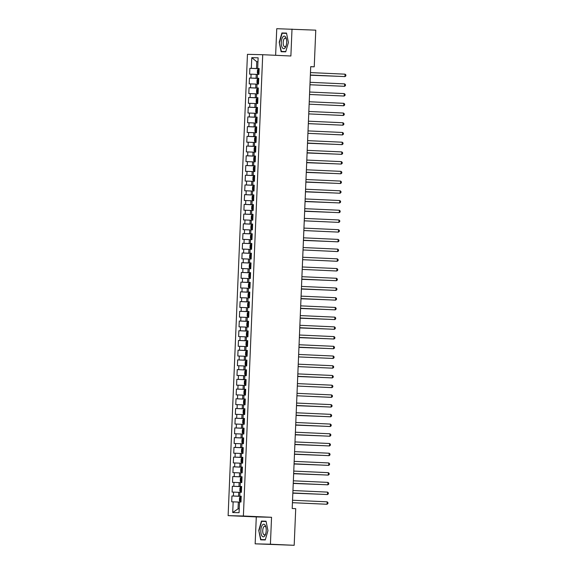 <?xml version="1.0" encoding="UTF-8"?>
<svg xmlns="http://www.w3.org/2000/svg" width="574" height="574" viewBox="0 0 574 574"><rect width="100%" height="100%" fill="white"/><g stroke="black" fill="none" stroke-linecap="round" stroke-linejoin="round"><path stroke-width="0.86" d="M255.157 543.836L270.419 544.217L271.545 517.289L256.284 516.916L255.157 543.836L294.182 545.3L295.718 508.657L292.195 508.499L310.713 66.641L314.236 66.806L315.772 30.164L276.747 28.7L275.628 55.298M256.284 516.916L228.122 515.631L247.451 54.336L262.72 54.709L243.383 516.004L228.122 515.631M257.963 61.798L256.779 61.741L251.778 57.651L251.326 68.342L249.862 68.306L249.618 74.139L251.082 74.175L250.917 78.064L249.453 78.028L249.209 83.861L250.673 83.897L250.515 87.786L249.044 87.75L248.8 93.576L250.264 93.612L250.106 97.501L248.642 97.465L248.399 103.298L249.862 103.334L249.697 107.223L248.233 107.187L247.99 113.021L249.453 113.056L249.288 116.938L247.825 116.902L247.581 122.736L249.044 122.771L248.879 126.66L247.416 126.624L247.172 132.458L248.635 132.494L248.477 136.382L247.014 136.347L246.763 142.18L248.233 142.216L248.068 146.097L246.605 146.061L246.361 151.895L247.825 151.931L247.659 155.819L246.196 155.784L245.952 161.617L247.416 161.653L247.251 165.542L245.787 165.506L245.543 171.339L247.007 171.375L246.849 175.257L245.378 175.221L245.134 181.054L246.598 181.09L246.44 184.979L244.976 184.943L244.732 190.776L246.196 190.812L246.031 194.701L244.567 194.665L244.323 200.491L245.787 200.527L245.622 204.416L244.158 204.38L243.914 210.213L245.378 210.249L245.213 214.138L243.749 214.102L243.505 219.935L244.969 219.971L244.811 223.86L243.347 223.824L243.096 229.65L244.567 229.686L244.402 233.575L242.938 233.539L242.694 239.372L244.158 239.408L243.993 243.297L242.529 243.261L242.285 249.094L243.749 249.13L243.584 253.019L242.12 252.983L241.876 258.809L243.34 258.845L243.182 262.734L241.711 262.698L241.467 268.532L242.938 268.567L242.773 272.456L241.31 272.42L241.066 278.254L242.529 278.29L242.364 282.178L240.901 282.143L240.657 287.969L242.12 288.005L241.955 291.893L240.492 291.857L240.248 297.691L241.711 297.727L241.546 301.615L240.083 301.58L239.839 307.413L241.302 307.449L241.145 311.33L239.681 311.295L239.43 317.128L240.901 317.164L240.736 321.053L239.272 321.017L239.028 326.85L240.492 326.886L240.327 330.775L238.863 330.739L238.619 336.572L240.083 336.608L239.918 340.49L238.454 340.454L238.21 346.287L239.674 346.323L239.516 350.212L238.045 350.176L237.801 356.009L239.272 356.045L239.107 359.934L237.643 359.898L237.399 365.724L238.863 365.76L238.698 369.649L237.234 369.613L236.99 375.446L238.454 375.482L238.289 379.371L236.825 379.335L236.581 385.168L238.045 385.204L237.88 389.093L236.416 389.057L236.172 394.883L237.636 394.919L237.478 398.808L236.014 398.772L235.771 404.605L237.234 404.641L237.069 408.53L235.605 408.494L235.362 414.328L236.825 414.363L236.66 418.252L235.197 418.216L234.953 424.043L236.416 424.078L236.251 427.967L234.788 427.931L234.544 433.765L236.007 433.801L235.849 437.689L234.379 437.653L234.135 443.487L235.605 443.523L235.44 447.411L233.977 447.376L233.733 453.202L235.197 453.238L235.031 457.126L233.568 457.091L233.324 462.924L234.788 462.96L234.623 466.849L233.159 466.813L232.915 472.646L234.379 472.682L234.214 476.564L232.75 476.528L232.506 482.361L233.97 482.397L233.812 486.286L232.348 486.25L232.104 492.083L233.568 492.119L233.403 496.008L231.939 495.972L231.695 501.805L238.332 502.042L238.045 508.844L239.222 508.873M251.778 57.651L258.128 57.809L257.683 68.5L259.139 68.593M238.045 508.844L232.707 512.532L239.064 512.682L239.509 501.992L240.972 502.028L241.224 496.194L239.753 496.158L239.918 492.277L241.381 492.313L241.625 486.479L240.162 486.443L240.327 482.555L241.79 482.591L242.034 476.757L240.571 476.721L240.736 472.833L242.199 472.868L242.443 467.042L240.98 467.006L241.137 463.118L242.608 463.153L242.852 457.32L241.389 457.284L241.546 453.395L243.01 453.431L243.254 447.598L241.79 447.562L241.955 443.673L243.419 443.709L243.663 437.883L242.199 437.847L242.364 433.958L243.828 433.994L244.072 428.161L242.608 428.125L242.773 424.236L244.237 424.272L244.481 418.439L243.017 418.403L243.175 414.514L244.639 414.55L244.89 408.724L243.419 408.688L243.584 404.799L245.048 404.835L245.292 399.002L243.828 398.966L243.993 395.077L245.457 395.113L245.701 389.28L244.237 389.244L244.402 385.355L245.866 385.391L246.11 379.565L244.646 379.529L244.804 375.64L246.275 375.676L246.519 369.843L245.055 369.807L245.213 365.918L246.677 365.954L246.92 360.12L245.457 360.085L245.622 356.203L247.085 356.239L247.329 350.405L245.866 350.37L246.031 346.481L247.494 346.517L247.738 340.683L246.275 340.647L246.44 336.759L247.903 336.794L248.147 330.961L246.684 330.925L246.842 327.044L248.305 327.08L248.556 321.246L247.085 321.21L247.251 317.322L248.714 317.357L248.958 311.524L247.494 311.488L247.659 307.599L249.123 307.635L249.367 301.809L247.903 301.773L248.068 297.884L249.532 297.92L249.776 292.087L248.312 292.051L248.47 288.162L249.941 288.198L250.185 282.365L248.721 282.329L248.879 278.44L250.343 278.476L250.587 272.65L249.123 272.614L249.288 268.725L250.752 268.761L250.996 262.928L249.532 262.892L249.697 259.003L251.161 259.039L251.405 253.206L249.941 253.17L250.106 249.281L251.57 249.317L251.814 243.491L250.35 243.455L250.508 239.566L251.972 239.602L252.223 233.769L250.752 233.733L250.917 229.844L252.381 229.88L252.625 224.047L251.161 224.011L251.326 220.122L252.79 220.158L253.034 214.332L251.57 214.296L251.735 210.407L253.199 210.443L253.443 204.609L251.979 204.574L252.137 200.685L253.608 200.721L253.852 194.887L252.381 194.851L252.546 190.97L254.009 191.006L254.253 185.172L252.79 185.137L252.955 181.248L254.418 181.284L254.662 175.45L253.199 175.414L253.364 171.526L254.827 171.561L255.071 165.728L253.608 165.692L253.773 161.811L255.236 161.846L255.48 156.013L254.017 155.977L254.174 152.088L255.638 152.124L255.882 146.291L254.418 146.255L254.583 142.366L256.047 142.402L256.291 136.569L254.827 136.533L254.992 132.651L256.456 132.687L256.7 126.854L255.236 126.818L255.401 122.929L256.865 122.965L257.109 117.132L255.645 117.096L255.803 113.207L257.274 113.243L257.518 107.417L256.047 107.381L256.212 103.492L257.676 103.528L257.92 97.695L256.456 97.659L256.621 93.77L258.085 93.806L258.329 87.973L256.865 87.937L257.03 84.048L258.494 84.084L258.738 78.258L257.274 78.222L257.439 74.333L258.903 74.369L259.147 68.536L257.683 68.5M232.707 512.532L233.159 501.841M241.216 496.331L238.576 496.209L238.734 492.32L239.918 492.377M233.403 496.008L238.576 496.209M233.568 492.119L238.734 492.32M241.625 486.609L238.978 486.487L239.143 482.598L240.319 482.655M233.812 486.286L238.978 486.487M233.97 482.397L239.143 482.598M239.753 496.158L241.216 496.259M242.027 476.886L239.387 476.772L239.552 472.883L240.728 472.933M234.214 476.564L239.387 476.772M234.379 472.682L239.552 472.883M240.162 486.443L241.625 486.537M242.436 467.171L239.796 467.049L239.961 463.161L241.137 463.218M234.623 466.849L239.796 467.049M234.788 462.96L239.961 463.161M240.571 476.721L242.034 476.815M242.845 457.449L240.205 457.327L240.363 453.438L241.546 453.496M235.031 457.126L240.205 457.327M235.197 453.238L240.363 453.438M240.98 467.006L242.443 467.1M243.254 447.727L240.606 447.612L240.771 443.724L241.948 443.774M235.44 447.411L240.606 447.612M235.605 443.523L240.771 443.724M241.389 457.284L242.845 457.378M243.656 438.012L241.015 437.89L241.18 434.001L242.357 434.059M235.849 437.689L241.015 437.89M236.007 433.801L241.18 434.001M241.79 447.562L243.254 447.655M244.065 428.29L241.424 428.168L241.589 424.279L242.766 424.337M236.251 427.967L241.424 428.168M236.416 424.078L241.589 424.279M242.199 437.847L243.663 437.94M244.474 418.575L241.833 418.453L241.991 414.564L243.175 414.615M236.66 418.252L241.833 418.453M236.825 414.363L241.991 414.564M242.608 428.125L244.072 428.218M244.883 408.853L242.242 408.731L242.4 404.842L243.584 404.9M237.069 408.53L242.242 408.731M237.234 404.641L242.4 404.842M243.017 418.403L244.474 418.496M245.292 399.131L242.644 399.009L242.809 395.127L243.986 395.177M237.478 398.808L242.644 399.009M237.636 394.919L242.809 395.127M243.419 408.688L244.883 408.781M245.694 389.416L243.053 389.294L243.218 385.405L244.395 385.455M237.88 389.093L243.053 389.294M238.045 385.204L243.218 385.405M243.828 398.966L245.292 399.059M246.103 379.694L243.462 379.572L243.627 375.683L244.804 375.74M238.289 379.371L243.462 379.572M238.454 375.482L243.627 375.683M244.237 389.244L245.701 389.337M246.511 369.972L243.871 369.85L244.029 365.968L245.213 366.018M238.698 369.649L243.871 369.85M238.863 365.76L244.029 365.968M244.646 379.529L246.11 379.622M246.92 360.257L244.273 360.135L244.438 356.246L245.615 356.296M239.107 359.934L244.273 360.135M239.272 356.045L244.438 356.246M245.055 369.807L246.511 369.9M247.322 350.535L244.682 350.413L244.847 346.524L246.024 346.581M239.516 350.212L244.682 350.413M239.674 346.323L244.847 346.524M245.457 360.085L246.92 360.185M247.731 340.812L245.091 340.691L245.256 336.809L246.433 336.859M239.918 340.49L245.091 340.691M240.083 336.608L245.256 336.809M245.866 350.37L247.329 350.463M248.14 331.098L245.5 330.976L245.658 327.087L246.842 327.137M240.327 330.775L245.5 330.976M240.492 326.886L245.658 327.087M246.275 340.647L247.738 340.741M248.549 321.375L245.909 321.253L246.067 317.365L247.251 317.422M240.736 321.053L245.909 321.253M240.901 317.164L246.067 317.365M246.684 330.925L248.14 331.026M248.958 311.653L246.311 311.538L246.476 307.65L247.652 307.7M241.145 311.33L246.311 311.538M241.302 307.449L246.476 307.65M247.085 321.21L248.549 321.304M249.36 301.938L246.72 301.816L246.885 297.928L248.061 297.985M241.546 301.615L246.72 301.816M241.711 297.727L246.885 297.928M247.494 311.488L248.958 311.582M249.769 292.216L247.129 292.094L247.294 288.205L248.47 288.263M241.955 291.893L247.129 292.094M242.12 288.005L247.294 288.205M247.903 301.773L249.367 301.867M250.178 282.494L247.538 282.379L247.695 278.49L248.879 278.541M242.364 282.178L247.538 282.379M242.529 278.29L247.695 278.49M248.312 292.051L249.776 292.144M250.587 272.779L247.939 272.657L248.104 268.768L249.281 268.826M242.773 272.456L247.939 272.657M242.938 268.567L248.104 268.768M248.721 282.329L250.178 282.422M250.989 263.057L248.348 262.935L248.513 259.046L249.69 259.104M243.182 262.734L248.348 262.935M243.34 258.845L248.513 259.046M249.123 272.614L250.587 272.707M251.398 253.335L248.757 253.22L248.922 249.331L250.099 249.381M243.584 253.019L248.757 253.22M243.749 249.13L248.922 249.331M249.532 262.892L250.996 262.985M251.807 243.62L249.166 243.498L249.324 239.609L250.508 239.667M243.993 243.297L249.166 243.498M244.158 239.408L249.324 239.609M249.941 253.17L251.405 253.263M252.216 233.898L249.575 233.776L249.733 229.887L250.917 229.944M244.402 233.575L249.575 233.776M244.567 229.686L249.733 229.887M250.35 243.455L251.807 243.548M252.625 224.183L249.977 224.061L250.142 220.172L251.319 220.222M244.811 223.86L249.977 224.061M244.969 219.971L250.142 220.172M250.752 233.733L252.216 233.826M253.026 214.461L250.386 214.339L250.551 210.45L251.728 210.507M245.213 214.138L250.386 214.339M245.378 210.249L250.551 210.45M251.161 224.011L252.625 224.104M253.435 204.739L250.795 204.617L250.96 200.735L252.137 200.785M245.622 204.416L250.795 204.617M245.787 200.527L250.96 200.735M251.57 214.296L253.034 214.389M253.844 195.024L251.204 194.902L251.362 191.013L252.546 191.063M246.031 194.701L251.204 194.902M246.196 190.812L251.362 191.013M251.979 204.574L253.435 204.667M254.253 185.302L251.606 185.18L251.771 181.291L252.947 181.348M246.44 184.979L251.606 185.18M246.598 181.09L251.771 181.291M252.381 194.851L253.844 194.952M254.655 175.579L252.015 175.457L252.18 171.576L253.356 171.626M246.849 175.257L252.015 175.457M247.007 171.375L252.18 171.576M252.79 185.137L254.253 185.23M255.064 165.864L252.424 165.743L252.589 161.854L253.765 161.904M247.251 165.542L252.424 165.743M247.416 161.653L252.589 161.854M253.199 175.414L254.662 175.508M255.473 156.142L252.833 156.02L252.991 152.132L254.174 152.189M247.659 155.819L252.833 156.02M247.825 151.931L252.991 152.132M253.608 165.692L255.071 165.793M255.882 146.42L253.242 146.298L253.399 142.417L254.583 142.467M248.068 146.097L253.242 146.298M248.233 142.216L253.399 142.417M254.017 155.977L255.473 156.071M256.291 136.705L253.643 136.583L253.808 132.694L254.985 132.752M248.477 136.382L253.643 136.583M248.635 132.494L253.808 132.694M254.418 146.255L255.882 146.348M256.693 126.983L254.052 126.861L254.217 122.972L255.394 123.03M248.879 126.66L254.052 126.861M249.044 122.771L254.217 122.972M254.827 136.533L256.291 136.634M257.102 117.261L254.461 117.146L254.626 113.257L255.803 113.308M249.288 116.938L254.461 117.146M249.453 113.056L254.626 113.257M255.236 126.818L256.7 126.911M257.511 107.546L254.87 107.424L255.028 103.535L256.212 103.593M249.697 107.223L254.87 107.424M249.862 103.334L255.028 103.535M255.645 117.096L257.102 117.189M257.92 97.824L255.272 97.702L255.437 93.813L256.614 93.871M250.106 97.501L255.272 97.702M250.264 93.612L255.437 93.813M256.047 107.381L257.511 107.474M258.322 88.102L255.681 87.987L255.846 84.098L257.023 84.148M250.515 87.786L255.681 87.987M250.673 83.897L255.846 84.098M256.456 97.659L257.92 97.752M258.731 78.387L256.09 78.265L256.255 74.376L257.432 74.433M250.917 78.064L256.09 78.265M251.082 74.175L256.255 74.376M256.865 87.937L258.329 88.03M259.139 68.665L256.499 68.543L256.779 61.741L257.963 61.77M251.326 68.342L256.499 68.543M257.274 78.222L258.738 78.315M270.419 544.217L294.182 545.3M262.72 54.709L290.882 56.001L292.008 29.073M271.545 517.289L243.383 516.004M310.713 66.72L314.236 66.806M239.509 502.092L238.332 502.042M285.716 51.832L288.406 42.512L286.505 33.077L281.906 32.962L279.215 42.282L281.117 51.717L285.716 51.832M266.042 521.192L261.45 521.077L258.759 530.405L260.661 539.84L265.26 539.955L267.95 530.627L266.042 521.192M249.862 68.306L259.139 68.729M249.453 78.028L258.731 78.451M249.044 87.75L258.322 88.174M248.642 97.465L257.913 97.889M248.233 107.187L257.504 107.611M247.825 116.902L257.102 117.333M247.416 126.624L256.693 127.048M247.014 136.347L256.284 136.77M246.605 146.061L255.875 146.492M246.196 155.784L255.473 156.207M245.787 165.506L255.064 165.929M245.378 175.221L254.655 175.644M244.976 184.943L254.246 185.366M244.567 194.665L253.837 195.088M244.158 204.38L253.435 204.803M243.749 214.102L253.026 214.525M243.347 223.824L252.617 224.247M242.938 233.539L252.208 233.962M242.529 243.261L251.807 243.685M242.12 252.983L251.398 253.407M241.711 262.698L250.989 263.122M241.31 272.42L250.58 272.844M240.901 282.143L250.171 282.566M240.492 291.857L249.769 292.281M240.083 301.58L249.36 302.003M239.681 311.295L248.951 311.725M239.272 321.017L248.542 321.44M238.863 330.739L248.14 331.162M238.454 340.454L247.731 340.884M238.045 350.176L247.322 350.599M237.643 359.898L246.913 360.321M237.234 369.613L246.504 370.036M236.825 379.335L246.103 379.758M236.416 389.057L245.694 389.481M236.014 398.772L245.285 399.195M235.605 408.494L244.876 408.918M235.197 418.216L244.474 418.64M234.788 427.931L244.065 428.355M234.379 437.653L243.656 438.077M233.977 447.376L243.247 447.799M233.568 457.091L242.838 457.514M233.159 466.813L242.436 467.236M232.75 476.528L242.027 476.958M232.348 486.25L241.618 486.673M231.939 495.972L241.209 496.395M286.519 33.156L285.536 33.349M285.802 51.545L281.382 51.438L279.215 42.282M285.601 33.134L281.906 32.962M266.063 521.271L265.08 521.465M265.145 521.249L261.45 521.077M265.339 539.668L260.919 539.56L258.759 530.405M310.362 75.036L344.974 76.6L310.362 75.015M345.074 74.168L345.878 74.943L345.842 75.912L344.974 76.6L345.074 74.168L310.469 72.589M259.118 69.167L258.336 69.145L257.468 70.093L257.346 73.013L258.135 74.003L258.917 74.024M258.135 74.003L258.917 74.039M310.355 75.216L336.73 76.242M259.039 71.011L258.63 72.166L258.989 72.18M310.355 75.194L336.909 76.249M309.96 84.758L344.565 86.315L309.96 84.737M344.665 83.89L345.476 84.665L345.433 85.634L344.565 86.315L344.665 83.89L310.06 82.304M309.551 94.48L344.156 96.037L309.551 94.459M344.264 93.605L345.067 94.38L345.024 95.356L344.156 96.037L344.264 93.605L309.651 92.027M258.709 78.889L257.927 78.86L257.066 79.815L256.944 82.728L257.726 83.725L258.508 83.747M257.726 83.725L258.508 83.761M258.63 80.733L258.221 81.888L258.587 81.903M258.3 88.604L257.525 88.583L256.657 89.537L256.535 92.45L257.317 93.44L258.099 93.469M257.317 93.44L258.099 93.476M257.862 90.441L258.178 91.618M285.099 47.907A6.321 2.683 -87.4 0 0 285.988 46.2A6.321 2.683 -87.4 0 0 286.333 38.81A6.321 2.683 -87.4 0 0 282.874 36.901A6.321 2.683 -87.4 0 0 281.533 45.504A6.321 2.683 -87.4 0 0 285.099 47.907M286.476 39.484A4.327 1.837 -87.4 0 0 285.228 38.128A4.327 1.837 -87.4 0 0 284.266 38.688A4.327 1.837 -87.4 0 0 283.204 43.509A4.327 1.837 -87.4 0 0 284.833 46.781A4.327 1.837 -87.4 0 0 285.787 46.221A4.327 1.837 -87.4 0 0 286.196 45.54M285.78 51.624L281.382 51.438M279.531 42.297L282.143 33.263L286.562 33.371M264.643 536.03A6.321 2.683 -87.4 0 0 265.532 534.315A6.321 2.683 -87.4 0 0 265.87 526.932A6.321 2.683 -87.4 0 0 262.418 525.016A6.321 2.683 -87.4 0 0 261.077 533.626A6.321 2.683 -87.4 0 0 264.643 536.03M266.02 527.606A4.327 1.837 -87.4 0 0 264.772 526.25A4.327 1.837 -87.4 0 0 263.81 526.803A4.327 1.837 -87.4 0 0 262.748 531.632A4.327 1.837 -87.4 0 0 264.37 534.896A4.327 1.837 -87.4 0 0 265.332 534.337A4.327 1.837 -87.4 0 0 265.74 533.662M265.317 539.739L260.919 539.56M259.075 530.412L261.679 521.379L266.106 521.493M343.855 103.327L344.658 104.102L344.615 105.071L343.754 105.76L309.142 104.174L342.721 105.731L343.754 105.76L343.855 103.327L309.243 101.749M343.446 113.049L344.249 113.824L344.213 114.793L343.345 115.474L308.733 113.896L342.312 115.453L343.345 115.474L343.446 113.049L308.841 111.464M257.898 98.326L257.116 98.305L256.248 99.252L256.126 102.172L256.915 103.162L257.69 103.184M256.915 103.162L257.69 103.198M257.453 100.163L257.769 101.34M256.506 112.877L257.288 112.906L256.506 112.877L255.717 111.887L255.839 108.974L256.686 108.041L256.485 112.856M256.686 108.041L257.489 108.048M257.052 109.878L257.36 111.062M308.324 123.64L342.936 125.197L308.331 123.611M343.037 122.764L343.84 123.539L343.804 124.515L342.936 125.197L343.037 122.764L308.432 121.186M256.097 122.599L256.879 122.628L256.097 122.599L255.315 121.609L255.437 118.689L256.277 117.763L256.076 122.578M256.277 117.763L257.08 117.763M256.643 119.6L256.958 120.777M342.635 132.486L343.439 133.261L343.396 134.23L342.527 134.919L307.922 133.333L341.501 134.89L342.527 134.919L342.635 132.486L308.023 130.901M255.688 132.321L256.47 132.343L255.688 132.321L254.906 131.324L255.028 128.411L255.868 127.485L255.667 132.293M255.868 127.485L256.671 127.485M256.234 129.322L256.549 130.499M342.226 142.208L343.03 142.983L342.987 143.952L342.126 144.634L307.513 143.055L341.092 144.612L342.126 144.634L342.226 142.208L307.614 140.623M255.279 142.036L256.061 142.065L255.279 142.036L254.497 141.046L254.619 138.133L255.466 137.2L255.265 142.015M255.466 137.2L256.269 137.208M307.506 143.249L333.881 144.282M255.825 139.037L256.14 140.221M307.506 143.227L334.054 144.289M307.104 152.792L341.717 154.356L307.104 152.77M341.817 151.923L342.621 152.698L342.578 153.674L341.717 154.356L341.817 151.923L307.205 150.345M254.878 151.758L255.652 151.787L254.878 151.758L254.088 150.768L254.21 147.848L255.057 146.922L255.861 146.922M307.097 152.971L333.472 154.004M255.078 146.901L254.856 151.737M255.416 148.759L255.731 149.936M307.097 152.949L333.645 154.011M306.695 162.514L341.308 164.078L306.695 162.492M341.408 161.646L342.212 162.42L342.176 163.389L341.308 164.078L341.408 161.646L306.803 160.06M254.469 161.481L255.251 161.502L254.469 161.481L253.679 160.483L253.808 157.57L254.648 156.645L254.447 161.452M254.648 156.645L255.452 156.645M306.688 162.686L333.063 163.719M255.014 158.481L255.322 159.658M306.688 162.664L333.243 163.726M306.294 172.236L340.899 173.793L306.294 172.214M340.999 171.368L341.81 172.143L341.767 173.111L340.899 173.793L340.999 171.368L306.394 169.782M254.06 171.196L254.842 171.224L254.06 171.196L253.278 170.205L253.399 167.292L254.239 166.36L255.043 166.367M306.286 172.408L332.655 173.441M254.26 166.338L254.038 171.174M254.605 168.196L254.921 169.373M306.286 172.387L332.834 173.448M305.885 181.951L340.497 183.515L305.885 181.929M340.597 181.083L341.401 181.858L341.358 182.833L340.497 183.515L340.597 181.083L305.985 179.504M253.651 180.918L254.433 180.946L253.651 180.918L252.869 179.927L252.991 177.007L253.837 176.082L254.634 176.082M305.877 182.13L332.246 183.156M253.859 176.06L253.636 180.896M254.196 177.918L254.512 179.095M305.877 182.109L332.425 183.171M305.476 191.673L340.088 193.237L305.476 191.651M340.188 190.805L340.992 191.58L340.949 192.548L340.088 193.237L340.188 190.805L305.576 189.219M253.249 190.64L254.024 190.661L253.249 190.64L252.46 189.642L252.582 186.729L253.428 185.804L253.227 190.611M253.428 185.804L254.232 185.804M305.468 191.845L331.844 192.878M253.787 187.633L254.103 188.817M305.468 191.824L332.016 192.886M305.067 201.395L339.679 202.952L305.067 201.374M339.779 200.527L340.583 201.295L340.547 202.27L339.679 202.952L339.779 200.527L305.174 198.941M253.823 195.519L253.041 195.497L252.173 196.452L252.051 199.365L252.84 200.355L253.622 200.383M252.84 200.355L253.615 200.391M305.059 201.567L331.435 202.6M253.385 197.356L253.694 198.532M305.059 201.546L331.607 202.608M304.658 211.11L339.27 212.674L304.665 211.089M339.37 210.242L340.174 211.017L340.138 211.993L339.27 212.674L339.37 210.242L304.765 208.663M253.414 205.241L252.632 205.219L251.771 206.166L251.649 209.087L252.431 210.077L253.213 210.098M252.431 210.077L253.213 210.113M304.651 211.289L331.026 212.315M252.976 207.078L253.292 208.254M304.658 211.268L331.205 212.33M304.256 220.832L338.861 222.396L304.256 220.811M338.969 219.964L339.772 220.739L339.729 221.708L338.861 222.396L338.969 219.964L304.356 218.378M253.005 214.963L252.23 214.934L251.362 215.889L251.24 218.802L252.022 219.799L252.804 219.82M252.022 219.799L252.804 219.835M252.933 216.807L252.567 216.793L252.883 217.977M303.847 230.554L338.459 232.111L303.847 230.533M338.56 229.686L339.363 230.454L339.32 231.43L338.459 232.111L338.56 229.686L303.947 228.1M252.603 224.678L251.821 224.656L250.953 225.611L250.831 228.524L251.613 229.514L252.395 229.543M251.613 229.514L252.395 229.55M252.158 226.515L252.474 227.691M338.151 239.401L338.954 240.176L338.911 241.152L338.05 241.833L303.438 240.248L337.017 241.805L338.05 241.833L338.151 239.401L303.538 237.823M252.194 234.4L251.412 234.379L250.544 235.326L250.422 238.246L251.211 239.236L251.986 239.258M251.211 239.236L251.986 239.272M329.978 241.489L303.431 240.427L329.806 241.475M251.749 236.237L252.065 237.414M337.742 249.123L338.545 249.898L338.509 250.867L337.641 251.556L303.029 249.97L336.608 251.527L337.641 251.556L337.742 249.123L303.137 247.538M251.785 244.122L251.003 244.094L250.142 245.048L250.013 247.961L250.802 248.958L251.584 248.98M250.802 248.958L251.584 248.994M251.347 245.952L251.656 247.136M337.333 258.845L338.143 259.613L338.1 260.589L337.232 261.27L302.627 259.692L336.206 261.249L337.232 261.27L337.333 258.845L302.728 257.26M250.393 258.673L251.175 258.702L250.393 258.673L249.611 257.683L249.733 254.77L250.573 253.837L250.372 258.652M250.573 253.837L251.376 253.837M250.938 255.674L251.254 256.851M336.931 268.56L337.734 269.335L337.691 270.304L336.83 270.993L302.218 269.407L335.797 270.964L336.83 270.993L336.931 268.56L302.319 266.982M249.984 268.395L250.766 268.417L249.984 268.395L249.202 267.405L249.324 264.485L250.171 263.559L249.97 268.367M250.171 263.559L250.967 263.559M250.529 265.396L250.845 266.573M336.522 278.282L337.325 279.057L337.282 280.026L336.421 280.708L301.809 279.129L335.388 280.686L336.421 280.708L336.522 278.282L301.91 276.697M249.582 278.117L250.357 278.139L249.582 278.117L248.793 277.12L248.915 274.207L249.762 273.281L249.561 278.089M249.762 273.281L250.565 273.281M301.802 279.323L328.177 280.356M250.121 275.111L250.436 276.295M301.802 279.301L328.35 280.363M336.113 287.997L336.916 288.772L336.881 289.748L336.012 290.43L301.4 288.851L334.979 290.408L336.012 290.43L336.113 287.997L301.508 286.419M249.173 287.832L249.955 287.861L249.173 287.832L248.384 286.842L248.506 283.922L249.353 282.996L250.156 282.996M301.393 289.045L327.768 290.078M249.374 282.975L249.152 287.811M249.719 284.833L250.027 286.01M301.393 289.023L327.948 290.085M300.991 298.588L335.603 300.152L300.998 298.566M335.704 297.719L336.507 298.494L336.472 299.463L335.603 300.152L335.704 297.719L301.099 296.141M248.764 297.554L249.547 297.576L248.764 297.554L247.982 296.564L248.104 293.644L248.944 292.718L248.743 297.526M248.944 292.718L249.747 292.718M300.984 298.767L327.359 299.793M249.31 294.555L249.625 295.732M300.991 298.745L327.539 299.8M300.589 308.31L335.194 309.867L300.589 308.288M335.302 307.442L336.106 308.216L336.063 309.185L335.194 309.867L335.302 307.442L300.69 305.856M248.355 307.269L249.138 307.298L248.355 307.269L247.573 306.279L247.695 303.366L248.542 302.433L248.334 307.248M248.542 302.433L249.338 302.441M300.582 308.482L326.95 309.515M248.901 304.27L249.216 305.454M300.582 308.46L327.13 309.522M300.18 318.032L334.793 319.589L300.18 318.003M334.893 317.157L335.697 317.931L335.654 318.907L334.793 319.589L334.893 317.157L300.281 315.578M247.946 316.992L248.729 317.02L247.946 316.992L247.164 316.001L247.286 313.081L248.133 312.156L248.937 312.156M300.173 318.204L326.549 319.237M248.155 312.134L247.932 316.97M248.492 313.992L248.807 315.169M300.173 318.183L326.721 319.244M299.772 327.747L334.384 329.311L299.772 327.725M334.484 326.879L335.288 327.654L335.245 328.622L334.384 329.311L334.484 326.879L299.872 325.293M247.545 326.714L248.32 326.735L247.545 326.714L246.755 325.716L246.877 322.803L247.724 321.878L247.523 326.685M247.724 321.878L248.528 321.878M299.764 327.926L326.14 328.952M248.083 323.714L248.399 324.891M299.764 327.898L326.312 328.959M299.363 337.469L333.975 339.026L299.363 337.447M334.075 336.601L334.879 337.376L334.843 338.344L333.975 339.026L334.075 336.601L299.47 335.015M247.136 336.429L247.918 336.457L247.136 336.429L246.346 335.438L246.476 332.525L247.315 331.593L247.114 336.407M247.315 331.593L248.119 331.6M299.355 337.641L325.731 338.674M247.681 333.429L247.99 334.613M299.355 337.62L325.91 338.682M298.961 347.184L333.566 348.748L298.961 347.162M333.666 346.316L334.477 347.091L334.434 348.066L333.566 348.748L333.666 346.316L299.061 344.737M246.727 346.151L247.509 346.179L246.727 346.151L245.945 345.161L246.067 342.24L246.906 341.315L246.705 346.129M246.906 341.315L247.71 341.315M298.954 347.363L325.322 348.396M247.272 343.152L247.588 344.328M298.954 347.342L325.501 348.404M298.552 356.906L333.164 358.47L298.552 356.885M333.264 356.038L334.068 356.813L334.025 357.781L333.164 358.47L333.264 356.038L298.652 354.452M247.301 351.037L246.526 351.008L245.658 351.962L245.536 354.876L246.318 355.873L247.1 355.894M246.318 355.873L247.1 355.909M247.229 352.881L246.813 354.036L247.179 354.05M298.143 366.628L332.755 368.185L298.143 366.607M332.855 365.76L333.659 366.528L333.616 367.504L332.755 368.185L332.855 365.76L298.243 364.174M246.899 360.759L246.117 360.73L245.249 361.685L245.127 364.598L245.916 365.588L246.691 365.616M245.916 365.588L246.691 365.624M246.454 362.589L246.77 363.765M332.446 375.475L333.25 376.25L333.214 377.226L332.346 377.907L297.734 376.322L331.313 377.879L332.346 377.907L332.446 375.475L297.841 373.896M246.49 370.474L245.708 370.452L244.84 371.4L244.718 374.32L245.507 375.31L246.289 375.339M245.507 375.31L246.282 375.346M324.281 377.563L297.727 376.501L324.102 377.549M246.052 372.311L246.361 373.487M332.037 385.197L332.841 385.972L332.805 386.941L331.937 387.629L297.332 386.044L330.904 387.601L331.937 387.629L332.037 385.197L297.432 383.611M246.081 380.196L245.299 380.167L244.438 381.122L244.316 384.035L245.098 385.032L245.88 385.054M245.098 385.032L245.88 385.068M245.643 382.026L245.959 383.21M331.636 394.919L332.439 395.687L332.396 396.663L331.528 397.344L296.923 395.766L330.502 397.323L331.528 397.344L331.636 394.919L297.023 393.334M244.689 394.747L245.471 394.776L244.689 394.747L243.907 393.757L244.029 390.844L244.876 389.911L244.668 394.725M244.876 389.911L245.672 389.911M245.234 391.748L245.55 392.925M331.227 404.634L332.03 405.409L331.987 406.385L331.126 407.066L296.514 405.481L330.093 407.038L331.126 407.066L331.227 404.634L296.615 403.056M244.28 404.469L245.062 404.491L244.28 404.469L243.498 403.479L243.62 400.559L244.467 399.633L244.266 404.44M244.467 399.633L245.27 399.633M323.054 406.722L296.507 405.66L322.882 406.708M244.825 401.47L245.141 402.647M330.818 414.356L331.621 415.131L331.578 416.1L330.717 416.789L296.105 415.203L329.684 416.76L330.717 416.789L330.818 414.356L296.206 412.771M243.878 414.191L244.653 414.213L243.878 414.191L243.089 413.194L243.211 410.281L244.058 409.355L243.857 414.163M244.058 409.355L244.861 409.355M296.098 415.397L322.473 416.43M244.416 411.185L244.732 412.369M296.098 415.375L322.645 416.437M330.409 424.078L331.212 424.846L331.176 425.822L330.308 426.504L295.696 424.925L329.275 426.482L330.308 426.504L330.409 424.078L295.804 422.493M243.469 423.906L244.251 423.935L243.469 423.906L242.687 422.916L242.809 420.003L243.649 419.07L244.452 419.07M295.689 425.119L322.064 426.152M243.67 419.049L243.448 423.885M244.015 420.907L244.323 422.084M295.689 425.097L322.244 426.159M295.294 434.661L329.899 436.226L295.294 434.64M330.007 433.793L330.811 434.568L330.767 435.537L329.899 436.226L330.007 433.793L295.395 432.215M243.06 433.628L243.842 433.65L243.06 433.628L242.278 432.638L242.4 429.718L243.24 428.792L243.039 433.6M243.24 428.792L244.043 428.792M295.287 434.841L321.655 435.867M243.606 430.629L243.921 431.806M295.287 434.819L321.835 435.874M294.885 444.384L329.498 445.948L294.885 444.362M329.598 443.515L330.402 444.29L330.359 445.259L329.498 445.948L329.598 443.515L294.986 441.93M242.651 443.35L243.433 443.372L242.651 443.35L241.869 442.353L241.991 439.44L242.838 438.514L242.637 443.322M242.838 438.514L243.641 438.514M294.878 444.556L321.246 445.589M243.197 440.344L243.512 441.528M294.878 444.534L321.426 445.596M294.476 454.106L329.089 455.663L294.476 454.084M329.189 453.23L329.993 454.005L329.95 454.981L329.089 455.663L329.189 453.23L294.577 451.652M242.25 453.065L243.024 453.094L242.25 453.065L241.46 452.075L241.582 449.162L242.429 448.229L243.233 448.229M294.469 454.278L320.844 455.311M242.45 448.208L242.228 453.044M242.788 450.066L243.103 451.243M294.469 454.256L321.017 455.318M294.067 463.821L328.68 465.385L294.067 463.799M328.78 462.953L329.584 463.727L329.548 464.696L328.68 465.385L328.78 462.953L294.175 461.374M241.841 462.788L242.623 462.809L241.841 462.788L241.051 461.797L241.173 458.877L242.02 457.952L241.819 462.759M242.02 457.952L242.824 457.952M294.06 464L320.436 465.026M242.386 459.788L242.694 460.965M294.06 463.979L320.615 465.033M293.658 473.543L328.271 475.1L293.666 473.521M328.371 472.675L329.175 473.45L329.139 474.418L328.271 475.1L328.371 472.675L293.766 471.089M241.432 472.502L242.214 472.531L241.432 472.502L240.649 471.512L240.771 468.599L241.611 467.666L241.41 472.481M241.611 467.666L242.415 467.674M293.651 473.715L320.027 474.748M241.977 469.503L242.293 470.687M293.658 473.694L320.206 474.755M293.257 483.265L327.862 484.822L293.257 483.243M327.969 482.39L328.773 483.164L328.73 484.14L327.862 484.822L327.969 482.39L293.357 480.811M241.023 482.225L241.805 482.253L241.023 482.225L240.241 481.234L240.363 478.314L241.209 477.389L241.001 482.203M241.209 477.389L242.006 477.389M293.249 483.437L319.618 484.47M241.568 479.225L241.884 480.402M293.249 483.416L319.797 484.478M292.848 492.98L327.46 494.544L292.848 492.958M327.56 492.112L328.364 492.887L328.321 493.855L327.46 494.544L327.56 492.112L292.948 490.526M241.604 487.111L240.822 487.082L239.954 488.036L239.832 490.957L240.614 491.947L241.396 491.968M240.614 491.947L241.396 491.983M292.84 493.159L319.216 494.185M241.525 488.955L241.109 490.11L241.475 490.124M292.84 493.138L319.388 494.192M292.439 502.702L327.051 504.259L292.439 502.681M327.151 501.834L327.955 502.609L327.912 503.577L327.051 504.259L327.151 501.834L292.539 500.248M241.195 496.833L240.413 496.804L239.545 497.758L239.423 500.671L240.212 501.662L240.987 501.69M240.212 501.662L240.987 501.698M241.116 498.677L240.757 498.663L241.066 499.846M258.314 69.167L258.113 73.974M259.039 71.018L258.68 71.004M257.905 78.889L257.704 83.696M258.63 80.74L258.271 80.719M257.504 88.604L257.303 93.418M257.095 98.326L256.894 103.133M253.019 195.519L252.818 200.333M252.61 205.241L252.409 210.055M252.208 214.963L252 219.77M252.933 216.814L252.567 216.793M251.799 224.678L251.599 229.492M251.39 234.4L251.19 239.207M250.982 244.122L250.781 248.929M246.504 351.037L246.303 355.844M247.229 352.888L246.863 352.874M246.095 360.752L245.894 365.566M245.686 370.474L245.485 375.288M245.277 380.196L245.076 385.003M240.8 487.111L240.599 491.918M241.525 488.962L241.159 488.948M240.391 496.826L240.19 501.64M241.116 498.684L240.757 498.663"/></g></svg>
